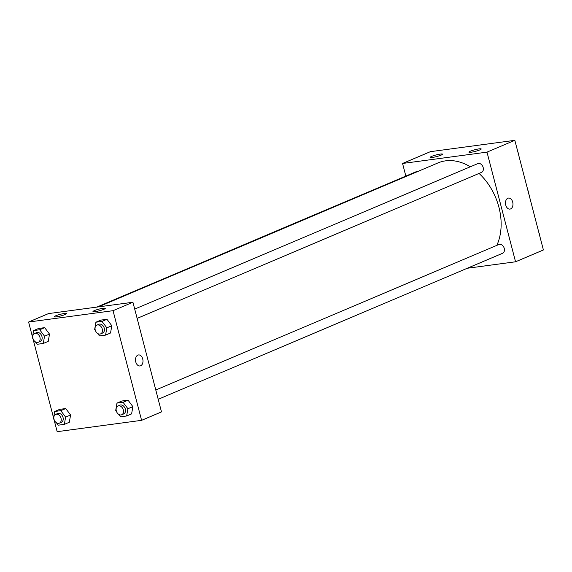 <?xml version="1.0" encoding="UTF-8"?>
<svg xmlns="http://www.w3.org/2000/svg" width="572" height="572" viewBox="0 0 572 572"><rect width="100%" height="100%" fill="white"/><g stroke="black" fill="none" stroke-linecap="round" stroke-linejoin="round"><path stroke-width="0.86" d="M527.477 188.846A42.879 31.424 67 0 1 529.314 195.889M405.841 176.076L402.559 163.47L430.401 151.666L514.836 140.326L543.4 249.971L515.551 261.783L467.238 268.268M507.843 198.255A5.556 3.704 -97.6 0 1 508.487 198.076A5.556 3.704 -97.6 0 1 512.905 203.089A5.556 3.704 -97.6 0 1 509.967 209.095A5.556 3.704 -97.6 0 1 505.634 204.569A5.556 3.704 -97.6 0 1 507.843 198.255M402.559 163.47L486.994 152.131L514.836 140.326M486.994 152.131L515.551 261.783M509.967 209.095A5.556 3.704 82.4 0 0 512.898 203.089A5.556 3.704 82.4 0 0 508.487 198.076M432.389 157.45A6.349 0.851 165.4 0 1 430.216 157.364A6.349 0.851 165.4 0 1 436.15 154.94A6.349 0.851 165.4 0 1 442.513 154.161A6.349 0.851 165.4 0 1 439.046 155.87A6.349 0.851 165.4 0 1 432.389 157.45M471.085 152.252A6.349 0.851 165.4 0 1 468.918 152.166A6.349 0.851 165.4 0 1 474.846 149.742A6.349 0.851 165.4 0 1 481.209 148.963A6.349 0.851 165.4 0 1 477.749 150.672A6.349 0.851 165.4 0 1 471.085 152.252M158.201 399.299L502.595 253.274A4.762 3.489 -113 0 0 503.953 247.526A4.762 3.489 -113 0 0 498.877 244.501L155.777 389.975M417.017 171.807A4.762 3.489 -113 0 0 415.515 171.979L96.804 307.107M137.13 318.404L481.524 172.379A4.762 3.489 -113 0 0 483.183 167.524A4.762 3.489 -113 0 0 477.806 163.613L134.706 309.08M496.818 245.381A53.99 39.575 -113 0 0 498.927 207.271A53.99 39.575 -113 0 0 479.05 173.43M470.306 166.788A53.99 39.575 -113 0 0 437.98 162.92L98.42 306.885M132.926 302.252L48.491 313.592L28.6 322.029L113.034 310.689L132.926 302.252L161.49 411.897L141.599 420.334L57.164 431.674L53.99 419.498M55.727 315.794A6.349 0.851 165.4 0 1 62.434 313.813A6.349 0.851 165.4 0 1 66.566 313.563A6.349 0.851 165.4 0 1 63.099 315.265A6.349 0.851 165.4 0 1 56.442 316.845A6.349 0.851 165.4 0 1 54.269 316.759A6.349 0.851 165.4 0 1 55.727 315.794M103.811 309.33A6.349 0.851 165.4 0 1 95.138 311.654A6.349 0.851 165.4 0 1 92.971 311.568A6.349 0.851 165.4 0 1 98.906 309.137A6.349 0.851 165.4 0 1 105.262 308.365A6.349 0.851 165.4 0 1 103.811 309.33M128.042 400.185L121.95 401.001L128.042 400.185L132.876 406.628L128.042 400.185L123.073 402.295L127.899 408.737L126.641 415.994L120.549 416.816L118.711 414.371M131.61 413.892L132.876 406.628L131.61 413.892L126.641 415.994M65.751 408.551L59.652 409.366L65.751 408.551L70.578 414.993L65.751 408.551L60.775 410.66L65.608 417.102L64.343 424.367L58.251 425.182L56.421 422.737M69.319 422.258L70.578 414.993L69.319 422.258L64.343 424.367M44.673 327.656L38.581 328.471L44.673 327.656L49.507 334.098L44.673 327.656L39.704 329.765L44.537 336.207L43.272 343.472L37.18 344.287L35.35 341.841M48.248 341.362L49.507 334.098L48.248 341.362L43.272 343.472M113.034 310.689L141.599 420.334M53.568 417.882L32.919 338.603M32.497 336.987L28.6 322.029M111.805 325.733L106.971 319.29L100.879 320.106L106.971 319.29L111.805 325.733L110.539 332.997L111.805 325.733L106.828 327.842L105.57 335.106L99.478 335.921L97.64 333.476M135.771 361.926A5.556 3.704 -97.6 0 1 138.51 354.94A5.556 3.704 -97.6 0 1 142.921 359.96A5.556 3.704 -97.6 0 1 139.99 365.958A5.556 3.704 -97.6 0 1 135.771 361.926M139.99 365.958A5.556 3.704 82.4 0 0 142.921 359.96A5.556 3.704 82.4 0 0 138.51 354.94M116.445 411.347L115.716 410.374L116.974 403.11L123.073 402.295M121.679 414.786L123.666 413.942A4.762 3.489 -113 0 0 125.325 409.08A4.762 3.489 -113 0 0 119.948 405.169L117.961 406.013A4.762 3.489 -113 0 0 116.602 411.761A4.762 3.489 -113 0 0 121.679 414.786A4.762 3.489 -113 0 0 123.337 409.924A4.762 3.489 -113 0 0 117.961 406.013M116.974 403.11L121.95 401.001M127.899 408.737L132.876 406.628M54.154 419.712L53.418 418.74L54.683 411.475L60.775 410.66M59.381 423.151L61.376 422.308A4.762 3.489 -113 0 0 63.034 417.446A4.762 3.489 -113 0 0 57.65 413.535L55.663 414.378A4.762 3.489 -113 0 0 54.311 420.127A4.762 3.489 -113 0 0 59.381 423.151A4.762 3.489 -113 0 0 61.04 418.289A4.762 3.489 -113 0 0 55.663 414.378M54.683 411.475L59.652 409.366M65.608 417.102L70.578 414.993M95.374 330.452L94.645 329.479L95.903 322.215L101.995 321.4L106.828 327.842M100.608 333.891L102.595 333.047A4.762 3.489 -113 0 0 104.254 328.185A4.762 3.489 -113 0 0 98.877 324.274L96.89 325.118A4.762 3.489 -113 0 0 95.531 330.866A4.762 3.489 -113 0 0 100.608 333.891A4.762 3.489 -113 0 0 102.266 329.029A4.762 3.489 -113 0 0 96.89 325.118M95.903 322.215L100.879 320.106M101.995 321.4L106.971 319.29M105.57 335.106L110.539 332.997M33.076 338.817L32.347 337.845L33.612 330.58L39.704 329.765M38.31 342.256L40.305 341.412A4.762 3.489 -113 0 0 41.963 336.55A4.762 3.489 -113 0 0 36.579 332.639L34.592 333.483A4.762 3.489 -113 0 0 33.24 339.232A4.762 3.489 -113 0 0 38.31 342.256A4.762 3.489 -113 0 0 39.968 337.394A4.762 3.489 -113 0 0 34.592 333.483M33.612 330.58L38.581 328.471M44.537 336.207L49.507 334.098M539.081 233.397L539.653 234.155L539.503 235.013M518.01 152.502L518.582 153.26L518.432 154.118"/></g></svg>
